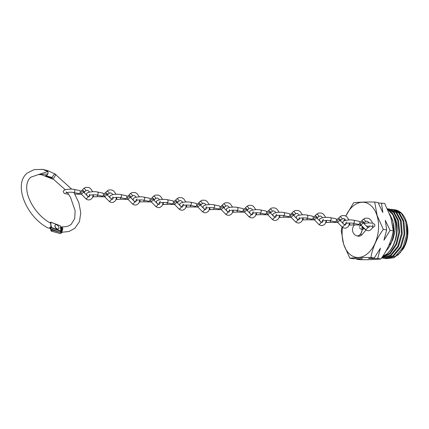 <?xml version="1.0" encoding="UTF-8"?>
<svg xmlns="http://www.w3.org/2000/svg" width="429" height="429" viewBox="0 0 429 429"><rect width="100%" height="100%" fill="white"/><g stroke="black" fill="none" stroke-linecap="round" stroke-linejoin="round"><path stroke-width="0.64" d="M356.397 258.746L356.655 259.218L359.834 259.679C369.299 259.792 376.313 259.55 380.877 258.95C387.473 249.962 391.613 240.594 393.286 230.845L390.851 217.433L384.657 203.475L378.303 202.997M342.535 227.273A27.783 17.986 -81.8 0 0 343.683 244.208A27.783 17.986 -81.8 0 0 367.771 253.453A27.783 17.986 -81.8 0 0 376.984 215.503A27.783 17.986 -81.8 0 0 345.812 216.05M345.779 216.034L353.635 202.767C358.161 202.166 365.176 201.925 374.678 202.038L377.112 215.449L383.306 229.408C376.71 238.39 372.576 247.758 370.897 257.507C361.427 257.395 354.418 257.636 349.855 258.237L343.661 244.283L341.227 230.866L342.074 226.887M406.965 223.992L407.496 236.733L403.614 248.305A22.871 14.806 -81.8 0 0 407.067 224.405A22.871 14.806 -81.8 0 0 407.051 224.346M403.442 248.606L397.726 255.293M393.87 209.679L394.803 209.77L401.362 213.385L405.732 221.45L406.772 234.373L403.008 247.27L395.484 256.274L386.384 258.682L394.004 257.7L400.305 252.702L405.078 244.632L407.545 234.835L406.805 223.337A24.807 16.061 -81.8 0 0 406.306 221.536A24.807 16.061 -81.8 0 0 394.98 209.797A24.807 16.061 -81.8 0 0 394.9 209.786M407.545 234.835A24.807 16.061 -81.8 0 0 406.805 223.337M386.384 258.682L385.457 258.51M383.719 258.301L384.523 258.414L393.634 255.995L401.147 247.013L404.917 234.121L403.877 221.182L399.512 213.116L392.948 209.502L392.144 209.384L398.697 212.993L403.067 221.069L404.107 233.987L400.343 246.889L392.819 255.882L383.719 258.301L382.791 258.124M381.558 257.985L390.958 255.614L398.487 246.611L402.246 233.735L401.206 220.796L396.846 212.736L389.478 208.998L396.042 212.618L400.407 220.683L401.464 233.43L397.849 246.171L390.535 255.234L381.563 257.974M381.746 257.716L390.1 253.807L396.611 244.568L399.667 232.373L398.541 220.415L394.165 212.339L387.355 208.692M387.36 208.708L393.586 212.462L397.742 220.297L398.895 231.939L396.085 243.833L389.929 253.115L381.917 257.475M387.714 209.459L392.985 214.95A24.807 16.061 98.2 0 1 395.189 219.927A24.807 16.061 98.2 0 1 386.416 254.268C395.023 247.994 399.496 231.338 395.87 220.029L392.514 213.159L387.543 209.095M391.205 209.293L392.144 209.384M388.54 208.912L389.478 208.998M386.014 250.997A22.871 14.806 -81.8 0 0 391.58 242.09M382.657 256.386L386.416 254.268M392.985 214.95L394.642 220.093C396.128 227.472 395.061 234.797 391.446 242.069L392.819 237.757L393.795 232.051L392.846 220.635L389.655 214.007M393.79 232.046A22.871 14.806 -81.8 0 0 392.567 220.715A22.871 14.806 -81.8 0 0 390.283 215.712M349.855 258.237L353.223 258.725L362.473 258.708L356.655 259.218M344.616 218.956A27.783 17.986 -81.8 0 0 343.935 220.994M343.758 221.112L344.562 218.919M370.897 257.507L374.26 257.99L368.447 258.505L377.697 258.489L380.877 258.95M383.306 229.408L386.674 229.89L383.95 240.202L390.111 230.389L393.286 230.845M377.697 258.489L380.426 248.177L374.26 257.99M374.678 202.038L378.046 202.52L382.85 212.569L381.483 203.019M390.111 230.389L385.301 220.34L386.674 229.89M388.931 245.238A13.943 9.025 -81.8 0 0 393.532 237.35M65.283 189.79L53.786 179.558L41.629 174.732L38.562 174.528L47.791 171.562L42.932 169.412L47.673 170.662L48.091 173.225L46.906 175.327L45.785 175.713L51.989 177.467L54.697 173.74L71.697 189.151M47.673 170.662L47.86 170.978M58.966 231.982L52.279 230.142L51.239 231.038L60.553 233.601L61.894 232.427L61.529 231.537L61.856 231.392C63.31 228.512 63.025 227.123 61.004 227.236L60.677 227.386L60.532 227.005M42.171 169.321L39.79 169.541M62.141 231.644L61.052 227.086L61.964 226.802L61.926 231.794M61.637 232.695L61.894 232.427L60.162 231.95M67.369 192.482L70.592 197.554L75.139 210.709L74.726 218.522L71.3 224.174C69.053 226.147 65.943 227.021 61.964 226.802L60.811 227.214M42.975 169.417L34.256 169.573L27.247 173.064C12.731 184.561 26.684 217.358 48.321 228.131L49.973 227.81L51.265 225.938L51.453 227.483L60.913 230.974L60.301 225.783L50.837 222.297L50.965 223.38A32.17 19.675 -130.8 0 1 50.584 223.171L50.847 225.718A35.307 21.589 49.2 0 0 51.265 225.938M51.013 225.402L50.488 222.351L49.962 222.807M50.965 223.38L50.584 223.15L50.965 223.38M45.458 175.541L46.949 175.338L47.909 173.933L39.581 174.539M47.388 170.501L55.893 174.442L53.62 178.362L50.22 177.509L45.747 175.708M50.284 228.711L59.749 232.196L60.789 231.301L51.324 227.81L50.284 228.711L49.914 228.566L51.105 227.542L50.949 226.212M49.662 227.837L49.973 227.81L49.914 228.566L50.241 228.716M48.321 228.131L49.442 227.938M56.344 224.764A2.483 1.518 -130.8 0 1 58.591 226.496A2.483 1.518 -130.8 0 1 58.628 228.748A2.483 1.518 -130.8 0 1 57.674 228.979A2.483 1.518 -130.8 0 1 55.427 227.247A2.483 1.518 -130.8 0 1 55.389 224.994A2.483 1.518 -130.8 0 1 56.344 224.764M58.553 228.813A2.483 1.518 -130.8 0 1 58.483 228.877A2.483 1.518 -130.8 0 1 57.524 229.107A2.483 1.518 -130.8 0 1 55.277 227.375A2.483 1.518 -130.8 0 1 55.244 225.118A2.483 1.518 -130.8 0 1 55.32 225.059M359.422 227.724C360.864 229.504 362.414 229.874 364.06 228.845L361.894 227.408L362.06 226.603M361.738 225.643L362.854 227.542A1.55 1.496 -41 0 0 363.969 228.046M361.631 225.681A1.55 1.169 147.4 0 0 361.17 225.557A1.55 1.169 147.4 0 0 359.454 226.474M365.385 229.461A1.55 0.831 -139.2 0 1 364.409 228.673M358.934 224.233L357.974 224.994M363.701 223.364L363.76 223.305A1.55 0.842 -138.5 0 0 363.781 223.284A1.55 0.842 -138.5 0 0 363.508 221.97A1.55 0.842 -138.5 0 0 361.69 221.08A1.55 0.842 -138.5 0 0 361.486 221.198A1.55 0.842 -138.5 0 0 361.459 221.225M358.033 225.005L353.732 224.898L353.609 223.364M343.189 223.611L342.91 222.721C341.79 220.163 350.413 219.444 353.576 220.195L358.944 221.278A1.55 1.153 101.4 0 1 359.813 222.554A1.55 1.153 101.4 0 1 358.333 224.319L352.965 223.236C350.311 222.828 347.839 222.962 345.549 223.643L346.01 222.619M362.173 222.179A1.55 0.826 135.3 0 1 362.671 222.324A1.55 0.826 135.3 0 1 362.441 223.665A1.55 0.826 135.3 0 1 360.966 224.651A1.55 0.826 135.3 0 1 360.467 224.506A1.55 0.826 135.3 0 1 360.698 223.166A1.55 0.826 135.3 0 1 362.173 222.179M312.339 219.096L311.379 219.863M317.106 218.232L317.165 218.173A1.55 0.842 -138.5 0 0 317.187 218.147A1.55 0.842 -138.5 0 0 316.913 216.838A1.55 0.842 -138.5 0 0 315.09 215.948A1.55 0.842 -138.5 0 0 314.886 216.066A1.55 0.842 -138.5 0 0 314.865 216.093M311.433 219.873L307.137 219.766L307.014 218.232M296.595 218.479L296.316 217.589C295.195 215.031 303.818 214.312 306.982 215.063L312.35 216.146A1.55 1.153 101.4 0 1 313.213 217.423A1.55 1.153 101.4 0 1 311.738 219.187L306.37 218.104C303.716 217.696 301.244 217.83 298.954 218.506L299.415 217.487M315.578 217.047A1.55 0.826 135.3 0 1 316.076 217.192A1.55 0.826 135.3 0 1 315.846 218.533A1.55 0.826 135.3 0 1 314.371 219.514A1.55 0.826 135.3 0 1 313.872 219.375A1.55 0.826 135.3 0 1 314.103 218.029A1.55 0.826 135.3 0 1 315.578 217.047M335.634 221.664L334.674 222.431M340.401 220.796L340.46 220.737A1.55 0.842 -138.5 0 0 340.481 220.715A1.55 0.842 -138.5 0 0 340.213 219.401A1.55 0.842 -138.5 0 0 338.39 218.517A1.55 0.842 -138.5 0 0 338.186 218.634A1.55 0.842 -138.5 0 0 338.159 218.661M334.733 222.436L330.437 222.329L330.309 220.801M319.889 221.042L319.616 220.152C318.495 217.6 327.113 216.876 330.282 217.632L335.65 218.71A1.55 1.153 101.4 0 1 336.513 219.986A1.55 1.153 101.4 0 1 335.038 221.75L329.67 220.672C327.016 220.265 324.544 220.399 322.254 221.074L322.715 220.05M338.872 219.616A1.55 0.826 135.3 0 1 339.371 219.755A1.55 0.826 135.3 0 1 339.141 221.101A1.55 0.826 135.3 0 1 337.666 222.083A1.55 0.826 135.3 0 1 337.167 221.938A1.55 0.826 135.3 0 1 337.398 220.597A1.55 0.826 135.3 0 1 338.872 219.616M289.039 216.532L288.079 217.294M293.806 215.664L293.865 215.605A1.55 0.842 -138.5 0 0 293.886 215.583A1.55 0.842 -138.5 0 0 293.613 214.269A1.55 0.842 -138.5 0 0 291.795 213.385A1.55 0.842 -138.5 0 0 291.591 213.503A1.55 0.842 -138.5 0 0 291.564 213.529M288.138 217.305L283.837 217.197L283.714 215.669M273.294 215.91L273.021 215.02C271.895 212.468 280.518 211.744 283.682 212.5L289.055 213.578A1.55 1.153 101.4 0 1 289.918 214.854A1.55 1.153 101.4 0 1 288.444 216.618L283.07 215.535C280.416 215.133 277.949 215.267 275.659 215.943L276.12 214.918M292.278 214.484A1.55 0.826 135.3 0 1 292.776 214.623A1.55 0.826 135.3 0 1 292.546 215.969A1.55 0.826 135.3 0 1 291.071 216.951A1.55 0.826 135.3 0 1 290.572 216.806A1.55 0.826 135.3 0 1 290.803 215.465A1.55 0.826 135.3 0 1 292.278 214.484M265.744 213.964L264.779 214.731M270.506 213.1L270.57 213.036A1.55 0.842 -138.5 0 0 270.592 213.015A1.55 0.842 -138.5 0 0 270.318 211.701A1.55 0.842 -138.5 0 0 268.495 210.816A1.55 0.842 -138.5 0 0 268.291 210.934A1.55 0.842 -138.5 0 0 268.27 210.961M264.838 214.741L260.542 214.634L260.419 213.1M249.994 213.347L249.721 212.457C248.6 209.899 257.223 209.18 260.387 209.931L265.755 211.009A1.55 1.153 101.4 0 1 266.618 212.291A1.55 1.153 101.4 0 1 265.143 214.05L259.776 212.972C257.121 212.564 254.649 212.698 252.359 213.374L252.82 212.35M268.983 211.915A1.55 0.826 135.3 0 1 269.476 212.06A1.55 0.826 135.3 0 1 269.251 213.401A1.55 0.826 135.3 0 1 267.771 214.382A1.55 0.826 135.3 0 1 267.272 214.243A1.55 0.826 135.3 0 1 267.503 212.897A1.55 0.826 135.3 0 1 268.983 211.915M242.444 211.4L241.484 212.162M247.211 210.532L247.27 210.473A1.55 0.842 -138.5 0 0 247.292 210.451A1.55 0.842 -138.5 0 0 247.018 209.137A1.55 0.842 -138.5 0 0 245.195 208.253A1.55 0.842 -138.5 0 0 244.997 208.371A1.55 0.842 -138.5 0 0 244.97 208.392M241.538 212.173L237.242 212.065L237.119 210.532M226.7 210.778L226.421 209.888C225.3 207.33 233.923 206.612 237.087 207.363L242.455 208.446A1.55 1.153 101.4 0 1 243.318 209.722A1.55 1.153 101.4 0 1 241.843 211.486L236.476 210.403C233.821 210.001 231.349 210.135 229.059 210.811L229.52 209.786M245.683 209.347A1.55 0.826 135.3 0 1 246.182 209.491A1.55 0.826 135.3 0 1 245.951 210.832A1.55 0.826 135.3 0 1 244.476 211.819A1.55 0.826 135.3 0 1 243.978 211.674A1.55 0.826 135.3 0 1 244.208 210.333A1.55 0.826 135.3 0 1 245.683 209.347M219.144 208.832L218.184 209.599M223.911 207.963L223.97 207.904A1.55 0.842 -138.5 0 0 223.992 207.883A1.55 0.842 -138.5 0 0 223.724 206.569A1.55 0.842 -138.5 0 0 221.9 205.684A1.55 0.842 -138.5 0 0 221.696 205.802A1.55 0.842 -138.5 0 0 221.67 205.829M218.243 209.604L213.948 209.502L213.819 207.968M203.4 208.215L203.126 207.32C202.005 204.767 210.623 204.043 213.792 204.799L219.16 205.877A1.55 1.153 101.4 0 1 220.023 207.159A1.55 1.153 101.4 0 1 218.549 208.918L213.181 207.84C210.526 207.432 208.054 207.566 205.764 208.242L206.226 207.218M222.383 206.783A1.55 0.826 135.3 0 1 222.882 206.928A1.55 0.826 135.3 0 1 222.651 208.269A1.55 0.826 135.3 0 1 221.176 209.25A1.55 0.826 135.3 0 1 220.678 209.105A1.55 0.826 135.3 0 1 220.908 207.765A1.55 0.826 135.3 0 1 222.383 206.783M195.849 206.269L194.884 207.03M200.616 205.4L200.675 205.341A1.55 0.842 -138.5 0 0 200.697 205.319A1.55 0.842 -138.5 0 0 200.423 204.006A1.55 0.842 -138.5 0 0 198.6 203.115A1.55 0.842 -138.5 0 0 198.396 203.239A1.55 0.842 -138.5 0 0 198.375 203.26M194.943 207.041L190.648 206.934L190.524 205.4M180.1 205.647L179.826 204.756C178.705 202.198 187.328 201.48 190.492 202.231L195.86 203.314A1.55 1.153 101.4 0 1 196.723 204.59A1.55 1.153 101.4 0 1 195.249 206.354L189.881 205.271C187.226 204.864 184.754 205.003 182.464 205.679L182.926 204.654M199.088 204.215A1.55 0.826 135.3 0 1 199.587 204.36A1.55 0.826 135.3 0 1 199.356 205.7A1.55 0.826 135.3 0 1 197.876 206.687A1.55 0.826 135.3 0 1 197.383 206.542A1.55 0.826 135.3 0 1 197.613 205.201A1.55 0.826 135.3 0 1 199.088 204.215M172.549 203.7L171.589 204.467M177.316 202.831L177.375 202.772A1.55 0.842 -138.5 0 0 177.397 202.751A1.55 0.842 -138.5 0 0 177.123 201.437A1.55 0.842 -138.5 0 0 175.305 200.552A1.55 0.842 -138.5 0 0 175.102 200.67A1.55 0.842 -138.5 0 0 175.075 200.697L176.507 199.077L178.689 197.64L181.805 197.683L183.607 198.675L185.929 201.989M171.648 204.472L167.348 204.365L167.224 202.837M156.805 203.083L156.531 202.188C155.405 199.635 164.028 198.911 167.192 199.667L172.565 200.745A1.55 1.153 101.4 0 1 173.429 202.021A1.55 1.153 101.4 0 1 171.949 203.786L166.581 202.708C163.926 202.3 161.454 202.434 159.164 203.11L159.626 202.086M175.788 201.651A1.55 0.826 135.3 0 1 176.287 201.796A1.55 0.826 135.3 0 1 176.056 203.137A1.55 0.826 135.3 0 1 174.582 204.118A1.55 0.826 135.3 0 1 174.083 203.973A1.55 0.826 135.3 0 1 174.313 202.633A1.55 0.826 135.3 0 1 175.788 201.651M149.249 201.137L148.289 201.898M154.016 200.268L154.081 200.209A1.55 0.842 -138.5 0 0 154.102 200.182A1.55 0.842 -138.5 0 0 153.829 198.874A1.55 0.842 -138.5 0 0 152.005 197.983A1.55 0.842 -138.5 0 0 151.802 198.101A1.55 0.842 -138.5 0 0 151.78 198.128L153.212 196.509L155.389 195.072L158.505 195.12L160.312 196.107L162.634 199.421M148.348 201.909L144.053 201.802L143.924 200.268M133.505 200.515L133.231 199.624C132.111 197.067 140.728 196.348 143.897 197.099L149.265 198.182A1.55 1.153 101.4 0 1 150.129 199.458A1.55 1.153 101.4 0 1 148.654 201.222L143.286 200.139C140.632 199.732 138.159 199.866 135.87 200.547L136.331 199.523M152.493 199.083A1.55 0.826 135.3 0 1 152.987 199.228A1.55 0.826 135.3 0 1 152.756 200.568A1.55 0.826 135.3 0 1 151.281 201.555A1.55 0.826 135.3 0 1 150.783 201.41A1.55 0.826 135.3 0 1 151.013 200.07A1.55 0.826 135.3 0 1 152.493 199.083M125.954 198.568L124.995 199.335M130.722 197.699L130.781 197.64A1.55 0.842 -138.5 0 0 130.802 197.619A1.55 0.842 -138.5 0 0 130.529 196.305A1.55 0.842 -138.5 0 0 128.705 195.42A1.55 0.842 -138.5 0 0 128.502 195.538A1.55 0.842 -138.5 0 0 128.48 195.565M125.048 199.34L120.753 199.233L120.629 197.705M110.21 197.946L109.931 197.056C108.81 194.503 117.433 193.779 120.597 194.535L125.965 195.613A1.55 1.153 101.4 0 1 126.828 196.89A1.55 1.153 101.4 0 1 125.354 198.654L119.986 197.576C117.332 197.168 114.859 197.302 112.57 197.978L113.031 196.954M129.193 196.52A1.55 0.826 135.3 0 1 129.692 196.659A1.55 0.826 135.3 0 1 129.461 198.005A1.55 0.826 135.3 0 1 127.987 198.986A1.55 0.826 135.3 0 1 127.488 198.841A1.55 0.826 135.3 0 1 127.719 197.501A1.55 0.826 135.3 0 1 129.193 196.52M102.654 195.999L101.694 196.766M107.422 195.136L107.481 195.077A1.55 0.842 -138.5 0 0 107.502 195.05A1.55 0.842 -138.5 0 0 107.234 193.742A1.55 0.842 -138.5 0 0 105.411 192.852A1.55 0.842 -138.5 0 0 105.207 192.97A1.55 0.842 -138.5 0 0 105.18 192.996L106.612 191.377L108.794 189.94L111.91 189.983L113.712 190.975L116.039 194.289M101.753 196.777L97.458 196.67L97.329 195.136M86.91 195.383L86.637 194.493C85.516 191.935 94.133 191.216 97.303 191.967L102.67 193.05A1.55 1.153 101.4 0 1 103.534 194.326A1.55 1.153 101.4 0 1 102.059 196.085L96.686 195.007C94.037 194.6 91.565 194.734 89.275 195.409L89.736 194.391M105.893 193.951A1.55 0.826 135.3 0 1 106.392 194.096A1.55 0.826 135.3 0 1 106.161 195.436A1.55 0.826 135.3 0 1 104.687 196.418A1.55 0.826 135.3 0 1 104.188 196.278A1.55 0.826 135.3 0 1 104.419 194.932A1.55 0.826 135.3 0 1 105.893 193.951M79.36 193.436L78.394 194.198M84.122 192.567L84.186 192.508A1.55 0.842 -138.5 0 0 84.207 192.487A1.55 0.842 -138.5 0 0 83.934 191.173A1.55 0.842 -138.5 0 0 82.111 190.288A1.55 0.842 -138.5 0 0 81.907 190.406A1.55 0.842 -138.5 0 0 81.885 190.433L83.317 188.814L85.494 187.376L88.61 187.419L90.417 188.406L92.739 191.725M68.613 194.283L64.382 193.533L63.336 191.924C62.216 189.366 70.839 188.647 74.002 189.404L79.37 190.481A1.55 1.153 101.4 0 1 80.234 191.758A1.55 1.153 101.4 0 1 78.759 193.522L73.391 192.439C70.737 192.036 68.265 192.171 65.975 192.846L66.436 191.822M82.599 191.388A1.55 0.826 135.3 0 1 83.097 191.527A1.55 0.826 135.3 0 1 82.867 192.873A1.55 0.826 135.3 0 1 81.387 193.854A1.55 0.826 135.3 0 1 80.893 193.71A1.55 0.826 135.3 0 1 81.124 192.369A1.55 0.826 135.3 0 1 82.599 191.388M354.552 224.876A6.671 6.671 0 0 0 356.054 235.591A6.451 4.177 -81.8 0 0 356.96 235.886A6.451 4.177 -81.8 0 0 362.097 228.099M357.014 235.896A6.451 4.177 -81.8 0 0 357.073 235.902A6.451 4.177 -81.8 0 0 362.221 228.303M60.371 233.553L60.709 233.494M50.617 228.904L51.003 230.781L52.043 229.885L51.941 229.392M61.594 232.706L59.835 232.223M52.333 229.536L55.084 230.55M61.529 231.537L60.677 227.386M52.386 229.81L52.043 229.885L52.279 230.142L52.386 229.81M51.324 227.81L51.105 227.542L51.453 227.483L51.324 227.81M49.903 222.769L50.772 222.19L60.13 225.713M60.35 225.986L61.015 231.075L59.921 232.073M50.037 228.695L59.577 232.137M372.426 227.493A1.55 1.121 -104.4 0 1 372.404 227.499L372.426 227.493C374.168 227.005 374.984 226.244 374.876 225.209L374.587 224.292L372.699 223.187L368.259 222.86L363.808 223.471M362.189 226.775A1.55 1.496 -41 0 0 363.207 227.273M357.239 235.923L358.22 236.207C359.963 236.25 361.266 235.693 362.13 234.534A1.55 0.831 -139.2 0 1 361.508 234.701A1.55 0.831 -139.2 0 1 361.368 234.674A1.55 0.831 -139.2 0 1 360.473 234.202M353.576 220.195A1.55 1.153 101.4 0 1 354.44 221.471A1.55 1.153 101.4 0 1 352.965 223.236M349.056 225.08L349.785 225.059L349.64 223.032M363.781 223.284L365.213 221.664A1.55 0.842 -138.5 0 0 364.784 220.174A1.55 0.842 -138.5 0 0 363.122 219.46A1.55 0.842 -138.5 0 0 362.891 219.605L365.074 218.168L368.189 218.216L369.991 219.203L372.034 221.831L372.506 223.144M369.594 225.954L368.57 227.654L367.396 227.097A1.55 0.826 135.3 0 1 367.219 228.367A1.55 0.826 135.3 0 1 365.819 229.402A1.55 0.826 135.3 0 1 365.69 229.424A1.55 0.826 135.3 0 1 365.192 229.279L360.467 224.506M306.982 215.063A1.55 1.153 101.4 0 1 307.845 216.339A1.55 1.153 101.4 0 1 306.37 218.104M302.456 219.948L303.19 219.927L303.046 217.9M317.187 218.147L318.618 216.532A1.55 0.842 -138.5 0 0 318.189 215.036A1.55 0.842 -138.5 0 0 316.522 214.328A1.55 0.842 -138.5 0 0 316.296 214.473L318.474 213.036L321.589 213.079L323.396 214.071L325.718 217.385M323.064 219.814A1.55 0.311 -1.9 0 1 323.343 219.621A1.55 0.311 -1.9 0 1 323.573 219.562M322.994 220.838L321.97 222.522L320.801 221.965A1.55 0.826 135.3 0 1 320.619 223.236A1.55 0.826 135.3 0 1 319.224 224.27A1.55 0.826 135.3 0 1 319.096 224.292A1.55 0.826 135.3 0 1 318.597 224.147L313.872 219.375M330.282 217.632A1.55 1.153 101.4 0 1 331.145 218.908A1.55 1.153 101.4 0 1 329.67 220.672M325.756 222.512L326.485 222.495L326.346 220.468M340.481 220.715L341.918 219.096A1.55 0.842 -138.5 0 0 341.489 217.605A1.55 0.842 -138.5 0 0 339.822 216.897A1.55 0.842 -138.5 0 0 339.596 217.042L341.774 215.605L344.889 215.648L346.691 216.64L349.018 219.954M346.359 222.383A1.55 0.311 -1.9 0 1 346.637 222.19A1.55 0.311 -1.9 0 1 346.873 222.131M346.294 223.402L345.27 225.086L344.101 224.533A1.55 0.826 135.3 0 1 343.919 225.804A1.55 0.826 135.3 0 1 342.524 226.834A1.55 0.826 135.3 0 1 342.396 226.855A1.55 0.826 135.3 0 1 341.897 226.71L337.167 221.938M283.682 212.5A1.55 1.153 101.4 0 1 284.55 213.776A1.55 1.153 101.4 0 1 283.07 215.535M279.161 217.38L279.89 217.364L279.751 215.337M293.886 215.583L295.318 213.964A1.55 0.842 -138.5 0 0 294.895 212.473A1.55 0.842 -138.5 0 0 293.227 211.765A1.55 0.842 -138.5 0 0 292.996 211.91L295.179 210.473L298.294 210.516L300.096 211.502L302.418 214.822M299.699 218.27L298.675 219.954L297.501 219.396A1.55 0.826 135.3 0 1 297.324 220.672A1.55 0.826 135.3 0 1 295.924 221.702A1.55 0.826 135.3 0 1 295.796 221.723A1.55 0.826 135.3 0 1 295.297 221.578L290.572 216.806M260.387 209.931A1.55 1.153 101.4 0 1 261.25 211.207A1.55 1.153 101.4 0 1 259.776 212.972M255.861 214.816L256.596 214.795L256.451 212.768M270.592 213.015L272.024 211.395A1.55 0.842 -138.5 0 0 271.595 209.904A1.55 0.842 -138.5 0 0 269.927 209.196A1.55 0.842 -138.5 0 0 269.702 209.341L271.879 207.904L274.994 207.947L276.802 208.939L279.123 212.253M276.464 214.682A1.55 0.311 -1.9 0 1 276.748 214.489A1.55 0.311 -1.9 0 1 276.978 214.43M276.399 215.707L275.375 217.39L274.206 216.833A1.55 0.826 135.3 0 1 274.024 218.104A1.55 0.826 135.3 0 1 272.63 219.139A1.55 0.826 135.3 0 1 272.501 219.16A1.55 0.826 135.3 0 1 272.002 219.015L267.272 214.243M237.087 207.363A1.55 1.153 101.4 0 1 237.95 208.644A1.55 1.153 101.4 0 1 236.476 210.403M232.566 212.248L233.296 212.226L233.151 210.199M247.292 210.451L248.723 208.832A1.55 0.842 -138.5 0 0 248.294 207.341A1.55 0.842 -138.5 0 0 246.632 206.633A1.55 0.842 -138.5 0 0 246.402 206.778L248.584 205.341L251.7 205.384L253.501 206.37L255.823 209.69M253.169 212.114A1.55 0.311 -1.9 0 1 253.448 211.926A1.55 0.311 -1.9 0 1 253.678 211.862M253.105 213.138L252.08 214.822L250.906 214.264A1.55 0.826 135.3 0 1 250.729 215.54A1.55 0.826 135.3 0 1 249.329 216.57A1.55 0.826 135.3 0 1 249.201 216.591A1.55 0.826 135.3 0 1 248.702 216.447L243.978 211.674M213.792 204.799A1.55 1.153 101.4 0 1 214.656 206.076A1.55 1.153 101.4 0 1 213.181 207.84M209.266 209.684L209.996 209.663L209.856 207.636M223.992 207.883L225.429 206.263A1.55 0.842 -138.5 0 0 225 204.772A1.55 0.842 -138.5 0 0 223.332 204.065A1.55 0.842 -138.5 0 0 223.107 204.209L225.284 202.772L228.4 202.815L230.201 203.807L232.529 207.121M229.805 210.575L228.78 212.253L227.611 211.701A1.55 0.826 135.3 0 1 227.429 212.972A1.55 0.826 135.3 0 1 226.029 214.007A1.55 0.826 135.3 0 1 225.901 214.023A1.55 0.826 135.3 0 1 225.407 213.883L220.678 209.105M190.492 202.231A1.55 1.153 101.4 0 1 191.355 203.507A1.55 1.153 101.4 0 1 189.881 205.271M185.966 207.116L186.701 207.094L186.556 205.067M200.697 205.319L202.129 203.7A1.55 0.842 -138.5 0 0 201.7 202.209A1.55 0.842 -138.5 0 0 200.032 201.501A1.55 0.842 -138.5 0 0 199.807 201.641L201.984 200.204L205.1 200.252L206.907 201.239L209.229 204.558M206.569 206.982A1.55 0.311 -1.9 0 1 206.853 206.794M206.505 208.006L205.48 209.69L204.311 209.132A1.55 0.826 135.3 0 1 204.129 210.403A1.55 0.826 135.3 0 1 202.735 211.438A1.55 0.826 135.3 0 1 202.606 211.459A1.55 0.826 135.3 0 1 202.107 211.315L197.383 206.542M167.192 199.667A1.55 1.153 101.4 0 1 168.055 200.944A1.55 1.153 101.4 0 1 166.581 202.708M162.671 204.547L163.401 204.531L163.261 202.504M177.397 202.751L178.829 201.131A1.55 0.842 -138.5 0 0 178.4 199.641A1.55 0.842 -138.5 0 0 176.737 198.933A1.55 0.842 -138.5 0 0 176.507 199.077M183.274 204.418A1.55 0.311 -1.9 0 1 183.553 204.225A1.55 0.311 -1.9 0 1 183.784 204.166M183.21 205.437L182.186 207.121L181.011 206.569A1.55 0.826 135.3 0 1 180.834 207.84A1.55 0.826 135.3 0 1 179.435 208.875A1.55 0.826 135.3 0 1 179.306 208.891A1.55 0.826 135.3 0 1 178.807 208.751L174.083 203.973M143.897 197.099A1.55 1.153 101.4 0 1 144.761 198.375A1.55 1.153 101.4 0 1 143.286 200.139M139.371 201.984L140.101 201.962L139.961 199.935M154.102 200.182L155.534 198.568A1.55 0.842 -138.5 0 0 155.105 197.072A1.55 0.842 -138.5 0 0 153.437 196.364A1.55 0.842 -138.5 0 0 153.212 196.509M159.974 201.85A1.55 0.311 -1.9 0 1 160.253 201.657A1.55 0.311 -1.9 0 1 160.489 201.598M159.91 202.874L158.886 204.558L157.716 204A1.55 0.826 135.3 0 1 157.534 205.271A1.55 0.826 135.3 0 1 156.14 206.306A1.55 0.826 135.3 0 1 156.011 206.328A1.55 0.826 135.3 0 1 155.512 206.183L150.783 201.41M120.597 194.535A1.55 1.153 101.4 0 1 121.461 195.812A1.55 1.153 101.4 0 1 119.986 197.576M116.077 199.415L116.806 199.399L116.661 197.372M130.802 197.619L132.234 195.999A1.55 0.842 -138.5 0 0 131.805 194.509A1.55 0.842 -138.5 0 0 130.143 193.801A1.55 0.842 -138.5 0 0 129.912 193.946L132.089 192.508L135.205 192.551L137.012 193.538L139.334 196.857M136.679 199.287A1.55 0.311 -1.9 0 1 136.958 199.094A1.55 0.311 -1.9 0 1 137.189 199.035M136.615 200.305L135.585 201.989L134.416 201.437A1.55 0.826 135.3 0 1 134.234 202.708A1.55 0.826 135.3 0 1 132.84 203.737A1.55 0.826 135.3 0 1 132.711 203.759A1.55 0.826 135.3 0 1 132.212 203.614L127.488 198.841M97.303 191.967A1.55 1.153 101.4 0 1 98.166 193.243A1.55 1.153 101.4 0 1 96.686 195.007M92.777 196.852L93.506 196.831L93.366 194.804M107.502 195.05L108.934 193.436A1.55 0.842 -138.5 0 0 108.51 191.94A1.55 0.842 -138.5 0 0 106.842 191.232A1.55 0.842 -138.5 0 0 106.612 191.377M113.315 197.742L112.291 199.426L111.116 198.868A1.55 0.826 135.3 0 1 110.939 200.139A1.55 0.826 135.3 0 1 109.54 201.174A1.55 0.826 135.3 0 1 109.411 201.196A1.55 0.826 135.3 0 1 108.918 201.051L104.188 196.278M74.002 189.404A1.55 1.153 101.4 0 1 74.866 190.68A1.55 1.153 101.4 0 1 73.391 192.439M84.207 192.487L85.639 190.867A1.55 0.842 -138.5 0 0 85.21 189.377A1.55 0.842 -138.5 0 0 83.542 188.669A1.55 0.842 -138.5 0 0 83.317 188.814M90.015 195.174L88.991 196.857L87.822 196.3A1.55 0.826 135.3 0 1 87.639 197.576A1.55 0.826 135.3 0 1 86.245 198.606A1.55 0.826 135.3 0 1 86.116 198.627A1.55 0.826 135.3 0 1 85.618 198.482L80.893 193.71M73.992 192.562L78.839 202.724L80.77 212.709L79.472 221.568L74.861 228.308L68.972 231.499L61.862 232.261M50.542 228.877L51.131 231.075L60.446 233.639L61.814 232.604M50.611 223.166C32.797 213.755 19.643 187.098 30.808 177.198L38.61 174.528M51.013 225.616L50.627 223.203M372.308 226.303L366.414 226.11M364.527 228.603L363.958 228.898M362.13 234.534L366.044 229.992M362.173 229.735L362.43 229.435M343.795 224.228L345.656 224.86M369.074 222.849L368.377 221.916L366.945 221.085L365.213 221.664M372.758 224.844C373.262 227.204 372.082 229.15 369.219 230.684C367.481 230.85 366.141 230.378 365.192 229.279M358 225L360.982 225.027M367.396 227.097L362.671 222.324M361.47 221.214L362.891 219.605M349.785 225.059L353.732 224.898M359.738 222.104L361.486 221.198M297.2 219.09L299.056 219.728M322.506 217.771L321.782 216.779L320.345 215.953L318.618 216.532M326.153 220.474L325.493 223.144L324.715 224.313L322.619 225.552C320.881 225.713 319.541 225.246 318.597 224.147M311.406 219.868L314.387 219.895M320.801 221.965L316.076 217.192M314.875 216.082L316.296 214.473M303.19 219.927L307.137 219.766M313.143 216.972L314.886 216.066M320.501 221.659L322.356 222.292M345.806 220.334L345.082 219.348L343.645 218.517L341.918 219.096M349.453 223.037L348.788 225.713L348.01 226.877L345.919 228.121C344.181 228.282 342.841 227.815 341.897 226.71M334.7 222.436L337.682 222.458M344.101 224.533L339.371 219.755M338.175 218.645L339.596 217.042M326.485 222.495L330.437 222.329M336.443 219.535L338.186 218.634M273.9 216.527L275.761 217.16M299.211 215.202L298.482 214.216L297.05 213.385L295.318 213.964M302.853 217.905L302.193 220.576L301.415 221.745L299.324 222.989C297.587 223.15 296.246 222.678 295.297 221.578M288.106 217.305L291.087 217.326M297.501 219.396L292.776 214.623M289.848 214.403L291.05 213.985L292.996 211.91M279.89 217.364L283.837 217.197M250.606 213.958L252.461 214.597M275.911 212.639L275.187 211.647L273.75 210.821L272.024 211.395M279.558 215.342L278.898 218.012L278.121 219.176L276.024 220.42C274.287 220.581 272.946 220.115 272.002 219.015M264.811 214.736L267.793 214.763M274.206 216.833L269.476 212.06M268.281 210.95L269.702 209.341M256.596 214.795L260.542 214.634M266.548 211.84L268.291 210.934M227.306 211.395L229.166 212.028M252.617 210.071L251.887 209.084L250.456 208.253L248.723 208.832M256.258 212.773L255.598 215.444L254.821 216.613L252.724 217.852C250.992 218.018 249.651 217.546 248.702 216.447M241.511 212.173L244.492 212.194M250.906 214.264L246.182 209.491M244.98 208.381L246.402 206.778M233.296 212.226L237.242 212.065M243.248 209.272L244.997 208.371M204.006 208.826L205.866 209.459M229.317 207.502L228.593 206.515L227.156 205.684L225.429 206.263M232.958 210.21L232.298 212.881L231.521 214.044L229.429 215.288C227.692 215.449 226.351 214.983 225.407 213.883M218.211 209.604L221.192 209.631M227.611 211.701L222.882 206.928M219.954 206.708L221.155 206.285L223.107 204.209M209.996 209.663L213.948 209.502M180.711 206.263L182.566 206.896M206.017 204.939L205.293 203.952L203.855 203.121L202.129 203.7M209.663 207.641L209.003 210.312L208.226 211.481L206.129 212.72C204.392 212.886 203.051 212.414 202.107 211.315M194.916 207.035L197.898 207.062M204.311 209.132L199.587 204.36M196.654 204.14L197.855 203.716L199.807 201.641M186.701 207.094L190.648 206.934M157.411 203.695L159.272 204.327M182.722 202.37L181.993 201.383L180.561 200.552L178.829 201.131M186.363 205.073L185.703 207.749L184.926 208.912L182.834 210.156C181.097 210.317 179.756 209.851 178.807 208.751M171.616 204.472L174.598 204.494M181.011 206.569L176.287 201.796M163.401 204.531L167.348 204.365M173.354 201.576L175.102 200.67M134.116 201.131L135.972 201.764M159.422 199.807L158.698 198.815L157.261 197.989L155.534 198.568M163.068 202.509L162.409 205.18L161.631 206.349L159.534 207.588C157.797 207.749 156.456 207.282 155.512 206.183M148.321 201.903L151.303 201.93M157.716 204L152.987 199.228M140.101 201.962L144.053 201.802M150.059 199.008L151.802 198.101M110.816 198.563L112.671 199.195M136.122 197.238L135.398 196.251L133.961 195.42L132.234 195.999M139.768 199.941L139.109 202.617L138.331 203.78L136.234 205.024C134.502 205.185 133.156 204.719 132.212 203.614M125.021 199.34L128.003 199.362M134.416 201.437L129.692 196.659M128.491 195.549L129.912 193.946M116.806 199.399L120.753 199.233M126.759 196.439L128.502 195.538M87.516 195.994L89.377 196.632M112.827 194.675L112.103 193.683L110.666 192.857L108.934 193.436M116.468 197.378L115.809 200.048L115.031 201.217L112.94 202.456C111.202 202.617 109.862 202.15 108.918 201.051M101.721 196.772L104.703 196.798M111.116 198.868L106.392 194.096M93.506 196.831L97.458 196.67M103.464 193.876L105.207 192.97M89.527 192.106L88.803 191.119L87.366 190.288L85.639 190.867M93.173 194.809L92.514 197.479L91.736 198.648L89.64 199.893C87.902 200.053 86.561 199.582 85.618 198.482M78.427 194.208L81.408 194.23M78.453 194.208L74.903 194.08M87.822 196.3L83.097 191.527M80.164 191.307L81.907 190.406"/></g></svg>
